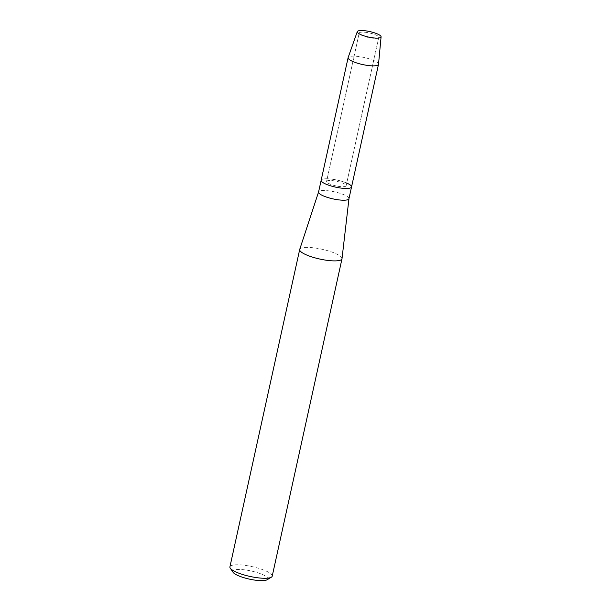 <?xml version="1.0" encoding="UTF-8"?>
<svg xmlns="http://www.w3.org/2000/svg" width="611" height="611" viewBox="0 0 611 611"><rect width="100%" height="100%" fill="white"/><g stroke="black" fill="none" stroke-linecap="round" stroke-linejoin="round"><path stroke-width="0.46" stroke-dasharray="3.06 2.29" d="M365.111 36.614A10.02 2.322 12.4 0 0 376.972 38.272A10.02 2.322 12.4 0 0 378.751 37.386A10.02 2.322 12.4 0 0 372.832 33.857A10.02 2.322 12.4 0 0 359.184 33.086A10.02 2.322 12.4 0 0 360.437 34.636A10.02 2.322 12.4 0 0 365.111 36.614A10.02 2.322 12.4 0 0 376.972 38.272A10.02 2.322 12.4 0 0 378.751 37.386A10.02 2.322 12.4 0 0 372.832 33.857A10.02 2.322 12.4 0 0 359.184 33.086A10.02 2.322 12.4 0 0 360.437 34.636A10.02 2.322 12.4 0 0 365.111 36.614M332.491 184.988A10.02 2.322 12.4 0 0 346.132 185.759A10.02 2.322 12.4 0 0 340.212 182.231A10.02 2.322 12.4 0 0 326.564 181.459A10.02 2.322 12.4 0 0 332.491 184.988A10.02 2.322 12.4 0 0 346.132 185.759A10.02 2.322 12.4 0 0 340.212 182.231A10.02 2.322 12.4 0 0 326.564 181.459A10.02 2.322 12.4 0 0 332.491 184.988M348.973 198.667L348.973 198.621A15.558 3.605 12.4 0 0 339.762 193.221A15.558 3.605 12.4 0 0 318.591 191.946L318.575 191.984M346.727 183.063A15.558 3.605 12.4 0 0 342.351 181.467A15.558 3.605 12.4 0 0 321.157 180.268A15.558 3.605 12.4 0 1 342.351 181.467A15.558 3.605 12.4 0 1 351.546 186.951M342.007 258.674A21.652 5.018 12.4 0 0 329.192 251.159A21.652 5.018 12.4 0 0 299.726 249.38M272.208 576.181A21.652 5.018 12.4 0 0 259.408 568.551A21.652 5.018 12.4 0 0 229.912 566.878M267.091 579.763A17.94 4.155 12.4 0 0 257.2 572.583A17.94 4.155 12.4 0 0 239.283 569.46A17.94 4.155 12.4 0 0 233.051 572.286M378.515 64.239A15.558 3.605 12.4 0 0 369.304 58.862A15.558 3.605 12.4 0 0 348.14 57.564M376.972 38.272L378.904 38.004L376.972 38.272M378.751 37.386L346.132 185.759L378.751 37.386M359.184 33.086L326.564 181.459L359.184 33.086M360.437 34.636L358.794 33.582L360.437 34.636"/><path stroke-width="0.92" d="M364.477 35.996A12.189 2.826 12.4 0 0 378.904 38.004A12.189 2.826 12.4 0 0 373.871 32.643A12.189 2.826 12.4 0 0 360.299 30.55A12.189 2.826 12.4 0 0 358.794 33.582A12.189 2.826 12.4 0 0 364.477 35.996A12.189 2.826 12.4 0 0 378.904 38.004A12.189 2.826 12.4 0 0 381.088 36.859A12.189 2.826 12.4 0 0 373.871 32.643A12.189 2.826 12.4 0 0 357.29 31.627A12.189 2.826 12.4 0 0 358.794 33.582A12.189 2.826 12.4 0 0 364.477 35.996M318.591 191.946A15.558 3.605 12.4 0 0 318.568 192.022A15.558 3.605 12.4 0 0 327.763 197.506A15.558 3.605 12.4 0 0 348.957 198.705A15.558 3.605 12.4 0 0 348.973 198.621M357.29 31.627L348.14 57.564A15.558 3.605 12.4 0 0 348.11 57.663L321.157 180.268A15.558 3.605 12.4 0 0 330.352 185.752A15.558 3.605 12.4 0 0 351.546 186.951A15.558 3.605 12.4 0 0 346.727 183.063M318.575 191.984L299.726 249.38A21.652 5.018 12.4 0 0 299.695 249.494A21.652 5.018 12.4 0 0 312.496 257.124A21.652 5.018 12.4 0 0 341.992 258.789A21.652 5.018 12.4 0 0 342.007 258.674L348.973 198.667M299.695 249.494L229.912 566.878A21.652 5.018 12.4 0 0 230.263 568.184A21.652 5.018 12.4 0 0 242.712 574.516A21.652 5.018 12.4 0 0 271.337 577.212A21.652 5.018 12.4 0 0 272.208 576.181L341.992 258.789M230.263 568.184L233.051 572.286A17.94 4.155 12.4 0 0 243.369 577.532A17.94 4.155 12.4 0 0 267.091 579.763L271.337 577.212M348.11 57.663A15.558 3.605 12.4 0 0 357.305 63.147A15.558 3.605 12.4 0 0 378.499 64.346A15.558 3.605 12.4 0 0 378.515 64.239L381.088 36.859M318.568 192.022L321.157 180.268A15.558 3.605 12.4 0 0 330.352 185.752A15.558 3.605 12.4 0 0 351.546 186.951L348.957 198.705M378.499 64.346L351.546 186.951"/></g></svg>
